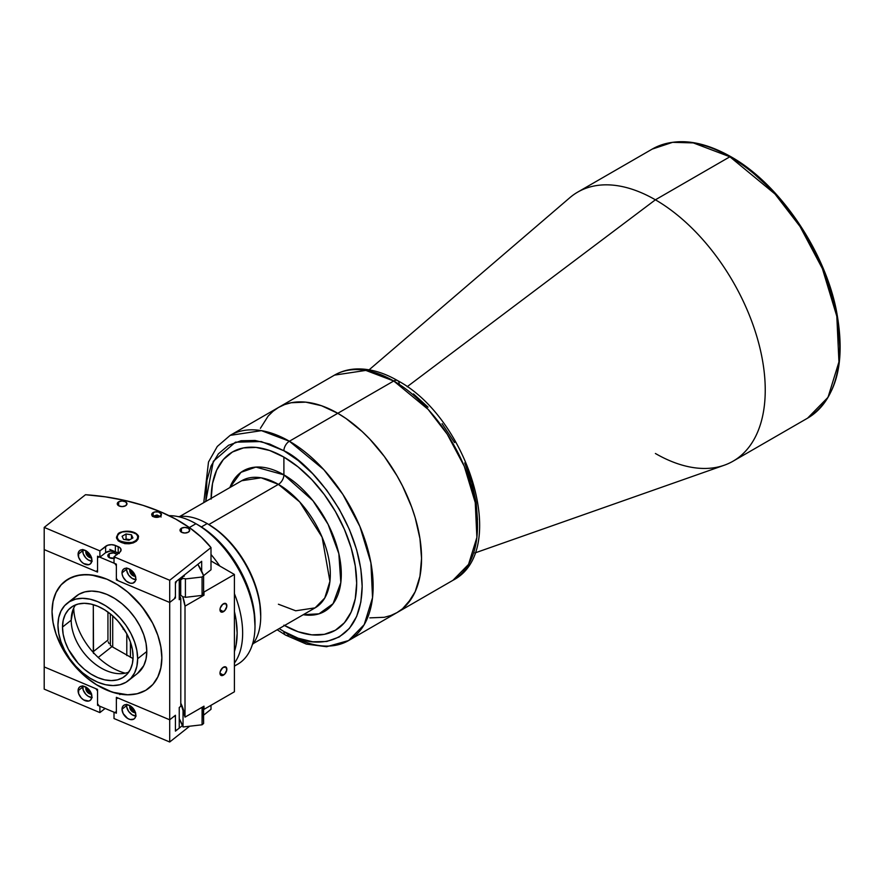 <?xml version="1.0" encoding="UTF-8"?>
<svg xmlns="http://www.w3.org/2000/svg" width="884" height="884" viewBox="0 0 884 884"><rect width="100%" height="100%" fill="white"/><g stroke="black" fill="none" stroke-linecap="round" stroke-linejoin="round"><path stroke-width="1.33" d="M289.388 441.238L261.465 430.652L230.16 435.37A118.456 68.388 60 0 1 289.388 441.238A118.456 68.388 60 0 1 366.772 545.627A118.456 68.388 60 0 1 348.616 640.546A118.456 68.388 60 0 1 289.388 634.679A7.768 4.486 -60 0 1 285.499 635.066A7.768 4.486 -60 0 1 283.897 631.507L279.178 628.612L283.897 631.507A7.768 4.486 120 0 0 285.499 635.066L306.361 644.104L326.627 646.723L348.616 640.546L364.208 624.634L372.54 597.65L370.915 562.865L359.91 526.499L342.87 494.399L323.776 469.614L289.388 441.238L337.787 413.292L289.388 441.238A7.768 4.486 120 0 0 283.897 450.752A7.768 4.486 -60 0 1 289.388 441.238M205.773 501.471L213.32 461.304L235.431 442.177L261.255 441.547L283.897 450.752C306.792 460.332 361.092 518.809 362.164 586.313C361.092 652.591 306.792 648.359 283.897 631.507L298.14 638.215L312.704 641.795L326.726 641.497L339.235 636.988L349.401 628.402L356.672 616.413L360.86 602.004L362.164 586.313L360.86 569.119L356.672 549.881L349.401 529.494L339.235 509.173L326.726 490.211L312.704 473.725L298.14 460.487L283.897 450.752L269.653 444.033L255.089 440.464L241.067 440.751L228.547 445.271L218.381 453.846L211.121 465.846L206.933 480.244L205.773 501.471M283.897 625.165L298.096 631.751L311.743 634.845L324.329 634.347L335.356 630.259L344.406 622.756L351.136 612.104L355.269 598.733L356.672 583.142L355.269 565.948L351.136 547.793L344.406 529.372L335.356 511.416L324.329 494.598L311.743 479.57L298.096 466.907L283.897 457.094A102.92 59.427 60 0 0 211.121 498.388A102.92 59.427 60 0 1 232.437 452A102.92 59.427 60 0 1 283.897 457.094L269.697 450.508L256.051 447.414L243.465 447.912L232.437 452L223.387 459.503L216.657 470.155L212.514 483.526L211.121 499.106M203.762 502.631L208.502 462.023L217.298 446.442L230.16 435.37L334.506 375.125C341.213 371.291 348.627 369.225 356.738 368.937C369.976 368.617 383.601 372.507 397.612 380.617A7.768 4.486 120 0 0 393.734 380.993L428.121 409.38L447.216 434.166L464.255 466.255L475.261 502.631L476.874 537.417L468.553 564.39L452.951 580.302A118.456 68.388 -120 0 0 471.117 485.382A118.456 68.388 -120 0 0 393.734 380.993A118.456 68.388 -120 0 0 334.506 375.125L365.81 370.407L393.734 380.993L337.787 413.292L345.998 418.497L362.108 431.491L369.844 439.16L384.33 456.453L397.015 475.813L402.54 486.034L411.668 507.062L415.182 517.681L419.944 538.577L421.558 558.368L419.944 576.313L415.182 591.705L407.436 603.96L402.54 608.756L397.015 612.601L390.927 615.452L384.33 617.297L369.844 617.872L384.33 617.297L390.927 615.452L397.015 612.601A118.456 68.388 -120 0 0 415.182 517.681A118.456 68.388 -120 0 0 337.787 413.292A118.456 68.388 -120 0 0 278.559 407.425L273.046 411.27L268.15 416.066L260.404 428.32L268.15 416.066L273.046 411.27L278.559 407.425A118.456 68.388 60 0 1 337.787 413.292L321.456 405.712L305.742 402.143L291.256 402.728L284.659 404.563L278.559 407.425L284.659 404.563L291.256 402.728L305.742 402.143L321.456 405.712L337.787 413.292A118.456 68.388 60 0 1 415.182 517.681A118.456 68.388 60 0 1 397.015 612.601L402.54 608.756L411.668 598.258L415.182 591.705L419.944 576.313L421.558 558.368L421.149 548.655L419.944 538.577L415.182 517.681L411.668 507.062L402.54 486.034L397.015 475.813L384.33 456.453L369.844 439.16L362.108 431.491L345.998 418.497L337.787 413.292L393.734 380.993A7.768 4.486 -60 0 1 397.612 380.617A7.768 4.486 -60 0 1 399.225 384.164M211.121 498.388A102.92 59.427 60 0 1 232.437 452A102.92 59.427 60 0 1 283.897 457.094A102.92 59.427 60 0 1 351.136 547.793A102.92 59.427 60 0 1 335.356 630.259A102.92 59.427 60 0 1 284.526 625.518A102.92 59.427 60 0 0 335.356 630.259A102.92 59.427 60 0 0 351.136 547.793A102.92 59.427 60 0 0 283.897 457.094L283.908 474.841L312.848 500.598L328.063 524.278L338.837 553.627L340.826 582.545L333.069 603.706L319.013 613.827L303.278 614.7A81.173 46.863 -120 0 0 340.451 562.423A81.173 46.863 -120 0 0 283.908 474.841A81.173 46.863 -120 0 0 229.873 487.559L241.012 472.31L255.918 467.095L283.908 474.841A7.768 4.486 -60 0 1 278.405 484.366A7.768 4.486 120 0 0 283.908 474.841L283.897 457.094A102.92 59.427 60 0 1 356.672 582.777A102.92 59.427 60 0 1 284.526 625.518M278.405 604.225L295.709 610.789L315.113 607.861L324.771 598.004L329.931 581.285L322.108 537.196L299.72 501.946L278.405 484.366L208.823 524.532L278.405 484.366A73.405 42.377 -120 0 0 241.708 480.73L261.112 477.802L278.405 484.366A73.405 42.377 -120 0 1 326.362 549.041A73.405 42.377 -120 0 1 315.113 607.861L253.2 643.607M474.863 552.986L724.261 465.227A155.352 89.693 -120 0 0 759.002 344.307A155.352 89.693 -120 0 0 655.398 199.806A155.352 89.693 60 0 0 577.716 192.104L652.215 149.098C674.415 137.142 700.625 139.672 730.858 156.689A1.945 1.116 120 0 0 729.886 156.788L655.398 199.806L729.886 156.788L774.992 194.005L800.031 226.514L822.385 268.603L836.816 316.306L838.938 361.921L828.021 397.314L807.567 418.176A155.352 89.693 -120 0 0 831.38 293.687A155.352 89.693 -120 0 0 729.886 156.788A155.352 89.693 -120 0 0 652.215 149.098L672.58 142.335L693.277 142.899L729.886 156.788A1.945 1.116 -60 0 1 730.858 156.689A1.945 1.116 -60 0 1 731.267 157.584M369.114 369.821L569.815 197.707A155.352 89.693 -120 0 1 655.398 199.806L407.137 386.739L655.398 199.806A155.352 89.693 60 0 1 756.881 336.705A155.352 89.693 60 0 1 733.068 461.183A155.352 89.693 60 0 1 655.398 453.492M839.734 346.263L837.933 321.632L832.12 294.969L822.054 266.714M807.965 238.558L790.627 212.27M771.191 189.43L751.002 171.065M477.493 519.737L476.178 502.532L471.99 483.294L464.73 462.918M454.564 442.597L442.055 423.624M428.033 407.148L413.458 393.899M73.273 609.021L71.206 620.192A43.692 28.818 51.6 0 1 71.681 614.579A43.692 28.818 51.6 0 1 75.549 604.877A43.692 28.818 -128.4 0 0 71.206 620.192L62.499 627.076A43.692 28.818 51.6 0 1 70.687 607.684A43.692 28.818 51.6 0 1 109.815 613.463A43.692 28.818 51.6 0 1 133.097 656.812L132.412 663.486L130.412 669.332L127.152 674.127L122.754 677.685L117.406 679.873L111.307 680.592L104.688 679.84L97.793 677.619L90.908 674.039L84.289 669.221L78.19 663.354L68.444 649.409L65.184 641.861L63.173 634.325L62.499 627.076L63.173 620.402L65.184 614.557L68.444 609.761L72.842 606.203L78.19 604.026L84.289 603.297L90.908 604.059L97.793 606.269L104.688 609.861L111.307 614.678L117.406 620.546L122.754 627.231L127.152 634.491L130.412 642.027L132.412 649.563L133.097 656.812A43.692 28.818 51.6 0 1 124.909 676.205A43.692 28.818 51.6 0 1 85.781 670.426A43.692 28.818 51.6 0 1 62.499 627.076L71.206 620.192A43.692 28.818 -128.4 0 0 91.328 660.878A43.692 28.818 -128.4 0 0 128.755 672.116A43.692 28.818 51.6 0 1 118.434 673.652A43.692 28.818 51.6 0 1 71.206 620.192L73.273 609.021M161.86 657.829A67.969 44.83 51.6 0 1 149.131 687.995A67.969 44.83 51.6 0 1 88.256 679A67.969 44.83 51.6 0 1 52.046 611.573L53.095 601.186L56.222 592.092L61.294 584.644L64.51 581.617L72.123 577.13L81.074 574.854L91.019 574.876L106.953 579.208L117.66 584.788L127.97 592.28L141.783 606.468L152.612 623.098L157.683 634.834L160.811 646.558L161.86 657.829L160.811 668.205L157.683 677.299L155.374 681.255L152.612 684.757L145.783 690.293L137.462 693.686L127.97 694.824L112.334 692.194L96.245 684.614L85.936 677.122L76.444 667.995L64.51 652.027L56.222 634.568L53.095 622.844L52.046 611.573A67.969 44.83 51.6 0 1 64.775 581.407A67.969 44.83 51.6 0 1 125.65 590.39A67.969 44.83 51.6 0 1 161.86 657.829L160.943 647.342L158.004 635.773L152.91 623.684L145.783 611.816L136.998 600.91L127.163 591.617L116.942 584.335L106.953 579.208L96.964 575.926L86.742 574.589L76.908 575.594L68.123 579.108L60.996 584.976L55.902 592.766L52.963 601.86L52.046 611.573L52.963 622.06L55.902 633.629L60.996 645.707L68.123 657.586L76.908 668.492L86.742 677.785L96.964 685.056L106.953 690.194L116.942 693.476L127.163 694.813L136.998 693.807L145.783 690.293L152.91 684.426L158.004 676.625L160.943 667.542L161.86 657.829M137.65 658.724A49.327 32.531 51.6 0 1 128.412 680.625A49.327 32.531 51.6 0 1 84.234 674.094A49.327 32.531 51.6 0 1 57.946 625.165A49.327 32.531 51.6 0 1 67.184 603.264A49.327 32.531 51.6 0 1 111.362 609.794A49.327 32.531 51.6 0 1 137.65 658.724L146.799 651.486L137.65 658.724L136.876 650.547L134.611 642.038L130.931 633.53L125.97 625.331L119.937 617.783L113.041 611.164L105.572 605.717L97.793 601.673L90.024 599.175L82.544 598.313L75.659 599.131L69.615 601.606L64.665 605.617L60.985 611.032L58.72 617.629L57.946 625.165L58.72 633.342L60.985 641.85L64.665 650.37L69.615 658.558L75.659 666.105L82.544 672.735L90.024 678.172L97.793 682.216L105.572 684.724L113.041 685.575L119.937 684.757L125.97 682.293L130.931 678.271L134.611 672.868L136.876 666.26L137.65 658.724M128.412 680.625L137.561 673.376A49.327 32.531 -128.4 0 0 146.799 651.486L146.037 643.309L143.772 634.789L140.081 626.281L135.13 618.093L129.086 610.535L122.202 603.916L114.732 598.479L106.953 594.424L99.174 591.926L91.704 591.064L84.82 591.893L78.775 594.357L73.825 598.369M137.44 673.475L143.772 665.619L146.037 659.022L146.799 651.486A49.327 32.531 -128.4 0 0 120.522 602.545A49.327 32.531 -128.4 0 0 76.344 596.026L67.184 603.264M73.704 608.059A55.349 36.509 -128.4 0 0 125.241 673.177M223.42 675.144L219.983 673.166L221.508 675.575L224.735 674.083L226.779 670.006L225.84 666.978A4.851 2.807 -60 0 1 226.591 670.868A4.851 2.807 -60 0 1 223.42 675.144A4.851 2.807 -60 0 1 220.989 675.387A4.851 2.807 -60 0 1 220.249 671.497A4.851 2.807 -60 0 1 223.42 667.21A4.851 2.807 -60 0 1 225.84 666.978L222.746 667.674L220.249 671.497L219.983 673.166L223.42 675.144M223.42 611.717L219.983 609.739L221.508 612.148L224.735 610.656L226.779 606.59L225.84 603.551A4.851 2.807 -60 0 1 226.591 607.441A4.851 2.807 -60 0 1 223.42 611.717A4.851 2.807 -60 0 1 220.989 611.96A4.851 2.807 -60 0 1 220.249 608.07A4.851 2.807 -60 0 1 223.42 603.794A4.851 2.807 -60 0 1 225.84 603.551L222.746 604.258L220.249 608.07L219.983 609.739L223.42 611.717M203.596 708.261L203.983 709.355L203.983 706.183L185.01 717.134L185.01 606.148L203.983 595.197L203.983 592.026L234.404 574.456L211 560.953L234.404 574.456L234.404 691.796L203.983 709.355L234.404 691.796L234.404 574.456L203.983 592.026L203.596 590.932M123.108 629.198L123.815 628.789L123.108 629.198M203.983 706.183L185.01 717.134L180.789 703.222A118.456 68.388 180 0 1 183.032 708.592L183.032 726.979A118.456 68.388 0 0 0 179.242 718.714L183.032 726.979L202.071 724.792L202.071 707.277L202.071 724.792L203.596 723.488L202.071 724.792L183.032 726.979L183.032 708.592M110.345 613.883L110.345 645.265L110.345 613.883M185.342 597.098A59.228 34.2 0 0 0 182.767 596.844L185.01 606.148L203.983 595.197L203.243 593.186M182.767 596.844L180.723 595.109L182.767 596.844A118.456 68.388 180 0 1 185.01 606.148L185.01 717.134A118.456 68.388 0 0 0 180.789 703.222M126.788 633.795L126.788 655.541L126.788 633.795M112.71 647.132L112.71 615.894L112.71 647.132M118.799 622.126L126.755 633.74M130.423 657.365L130.423 642.082L130.423 657.365M98.223 657.464L111.948 646.613L133.053 658.58L111.948 646.613L98.223 657.464M114.014 558.345A4.851 2.807 180 0 1 107.826 555.649L109.24 553.671L109.24 557.627L107.826 555.649A4.851 2.807 180 0 1 109.24 553.671L113.627 552.898L117.163 554.577M116.113 565.362L116.113 564.036L116.113 565.362M116.368 697.332L169.706 719.797L169.706 602.468L169.706 719.797L116.368 697.332L116.368 711.598L114.798 712.526L99.107 705.918L97.538 703.675L97.538 689.398L44.2 666.934L44.2 549.605L97.538 572.07L97.538 557.804L99.107 556.876L114.798 563.484L116.368 565.727L116.368 580.003L169.706 602.468L175.43 597.938L175.43 583.661L176.568 581.175L179.242 579.064L179.242 599.672L180.789 598.457L180.789 706.272L179.242 707.498L179.242 728.107L176.568 730.217L175.43 729.731M114.798 712.526L99.107 705.918L97.538 703.675M120.865 694.039L119.804 694.614M116.368 713.189L114.014 712.195L116.368 713.189L116.368 698.913L117.937 697.995L169.706 719.797L175.43 715.266L169.706 719.797L169.706 741.996L114.014 718.537L114.014 712.195L114.014 718.537L169.706 741.996L169.706 719.797L174.281 716.173L175.43 716.858L175.43 731.123L182.502 725.521L175.43 731.123M176.568 581.175L179.242 579.064L179.242 599.672L180.789 598.457L179.242 594.788A116.511 67.272 180 0 1 180.789 598.457L180.789 706.272L179.242 707.498L179.242 728.107L176.568 730.217L175.43 729.532L175.43 715.266M174.822 597.683L175.43 597.938L169.706 602.468L116.368 580.003L117.075 579.429M98.842 556.765L97.538 557.804L99.107 556.876L114.798 563.484M97.538 556.213L99.892 557.207L97.538 556.213L97.538 570.489L95.969 571.407L44.2 549.605L44.2 527.405L99.892 550.865L99.892 557.207L105.616 552.677L99.892 557.207L99.892 550.865L105.616 546.334L105.616 552.677L110.18 551.063L115.384 551.793A6.995 4.033 0 0 0 105.616 552.677L105.616 546.334A6.995 4.033 180 0 1 115.384 545.45L120.058 547.804L121.075 550.069L119.738 552.279L114.014 556.809L169.706 580.269L211 547.583L201.419 537.262L189.629 527.737L175.828 519.151L160.236 511.659L143.12 505.383L124.755 500.41L105.439 496.841L85.494 494.72L44.2 527.405L99.892 550.865L107.627 545.262L111.55 544.677L115.384 545.45L115.384 551.793L118.202 552.986A6.995 4.033 0 0 1 118.611 553.163L109.738 549.417M114.533 558.235L109.24 557.627L109.24 553.671A4.851 2.807 180 0 1 117.031 554.412M175.43 582.081L201.674 561.307L201.674 571.163L201.674 561.307L175.43 582.081L175.43 596.346L174.281 598.844L169.706 602.468L169.706 580.269L211 547.583A158.457 91.483 180 0 0 85.494 494.72L44.2 527.405L44.2 689.133L44.2 666.934L95.969 688.735L97.538 690.99L97.538 705.255L99.892 706.25L99.892 712.592L44.2 689.133L99.892 712.592L99.892 706.25L97.538 705.255L98.257 704.692M110.312 645.232L111.948 646.613L110.312 645.232M108.213 641.839L109.03 643.607L108.213 641.839M107.936 612.037L107.936 640.06L93.295 651.641L107.936 640.06L107.936 612.037M93.35 652.536A7.768 5.127 51.6 0 1 93.295 651.641L93.295 604.667L93.527 653.453M86.952 551.406A4.663 3.072 -128.4 0 0 91.14 556.699M91.505 557.727A4.663 3.072 51.6 0 1 87.715 556.18A4.663 3.072 51.6 0 1 85.803 552.058L86.776 551.284L85.87 552.832L88.124 556.555L91.66 557.693M130.887 569.915A4.663 3.072 -128.4 0 0 135.075 575.208M135.44 576.224A4.663 3.072 51.6 0 1 131.639 574.677A4.663 3.072 51.6 0 1 129.727 570.567L130.71 569.793L129.804 571.34L131.407 574.434L133.495 575.948L135.584 576.191M82.742 549.726A8.542 5.635 -128.4 0 0 82.665 550.743L78.09 554.367A8.542 5.635 51.6 0 1 79.682 550.566A8.542 5.635 51.6 0 1 87.339 551.704A8.542 5.635 51.6 0 1 91.892 560.18L89.87 554.39L86.334 550.997L82.345 549.715L80.112 550.279L78.61 551.914L78.61 557.251L81.151 561.451L83.637 563.55L88.82 564.688L90.732 563.561L91.892 560.18A8.542 5.635 51.6 0 1 90.29 563.97A8.542 5.635 51.6 0 1 82.643 562.843A8.542 5.635 51.6 0 1 78.09 554.367L82.665 550.743A8.542 5.635 -128.4 0 0 91.814 561.185M126.666 568.224A8.542 5.635 -128.4 0 0 126.589 569.241L122.014 572.865A8.542 5.635 51.6 0 1 123.616 569.075A8.542 5.635 51.6 0 1 131.263 570.202A8.542 5.635 51.6 0 1 135.816 578.677L134.655 574.313L131.561 570.434L127.572 568.357L125.086 568.357L123.174 569.473L122.147 571.561L122.147 574.28L123.174 577.23L126.279 581.108L130.268 583.186L132.755 583.186L135.296 581.131L135.816 578.677A8.542 5.635 51.6 0 1 134.224 582.468A8.542 5.635 51.6 0 1 126.567 581.341A8.542 5.635 51.6 0 1 122.014 572.865L126.589 569.241A8.542 5.635 -128.4 0 0 135.738 579.694M181.43 528.234A4.851 2.807 180 0 1 186.723 527.626A4.851 2.807 180 0 1 189.717 530.223A4.851 2.807 180 0 1 188.303 532.201L184.867 533.019L181.43 532.201L181.43 528.234L184.867 527.417L188.303 528.234L189.717 530.223L188.303 532.201A4.851 2.807 180 0 1 183.01 532.809A4.851 2.807 180 0 1 180.016 530.223L181.43 528.234L181.43 532.201L180.016 530.223A4.851 2.807 180 0 1 181.43 528.234M118.677 501.814A4.851 2.807 180 0 1 123.97 501.206A4.851 2.807 180 0 1 126.965 503.792A4.851 2.807 180 0 1 125.55 505.77L122.114 506.598L118.677 505.77L118.677 501.814L122.114 500.985L125.55 501.814L126.965 503.792L125.55 505.77A4.851 2.807 180 0 1 120.257 506.377A4.851 2.807 180 0 1 117.263 503.792L118.677 501.814L118.677 505.77L117.263 503.792A4.851 2.807 180 0 1 118.677 501.814M153.142 512.576A4.851 2.807 180 0 1 158.435 511.969A4.851 2.807 180 0 1 161.429 514.565A4.851 2.807 180 0 1 160.004 516.543L157.529 517.317L153.882 516.897L152.092 515.637L151.816 514.013L154.722 511.969L158.435 511.969L161.341 514.013L160.004 516.543A4.851 2.807 180 0 1 154.722 517.151A4.851 2.807 180 0 1 151.716 514.565A4.851 2.807 180 0 1 153.142 512.576L153.142 515.836L153.142 512.576M136.7 534.212L138.247 536.599L138.037 539.141L136.291 541.273L133.318 542.875L129.186 543.77L124.788 543.649L118.312 540.92L116.765 538.544L116.975 535.991L118.721 533.87M211 569.782L203.574 575.661L211 569.782L211 547.583L211 569.782M116.368 578.412L116.368 564.147L114.014 563.152L114.014 556.809L169.706 580.269L169.706 602.468L117.937 580.655L116.368 578.412M119.23 553.506L115.384 551.793L115.384 545.45L118.202 546.644L118.202 552.986L118.202 546.644A6.995 4.033 180 0 1 121.075 549.903A6.995 4.033 180 0 1 119.738 552.279L114.014 556.809L114.014 563.152L116.368 564.147M136.136 579.705L132.147 578.423L128.611 575.031L126.721 570.655L126.721 567.937M130.014 569.23L129.727 570.567A4.663 3.072 51.6 0 1 129.97 569.318M92.212 561.207L88.223 559.926L85.737 557.837L83.184 553.627L82.798 549.439M86.091 550.721L85.803 552.058A4.663 3.072 51.6 0 1 86.046 550.82M130.887 706.272A4.663 3.072 -128.4 0 0 135.075 711.565M135.44 712.581A4.663 3.072 51.6 0 1 131.639 711.034A4.663 3.072 51.6 0 1 129.727 706.924L130.71 706.15L129.804 707.697L131.407 710.791L133.495 712.316L135.584 712.548M86.952 687.774A4.663 3.072 -128.4 0 0 91.14 693.067M91.505 694.084A4.663 3.072 51.6 0 1 87.715 692.537A4.663 3.072 51.6 0 1 85.803 688.415L86.776 687.641L85.87 689.189L87.472 692.294L89.571 693.807L91.66 694.051M126.666 704.592A8.542 5.635 -128.4 0 0 126.589 705.598L122.014 709.222A8.542 5.635 51.6 0 1 123.616 705.432A8.542 5.635 51.6 0 1 131.263 706.559A8.542 5.635 51.6 0 1 135.816 715.034L134.655 710.67L130.268 705.852L126.279 704.57L124.036 705.145L122.544 706.769L122.014 709.222L123.174 713.587L127.572 718.405L130.268 719.543L133.793 719.123L135.296 717.488L135.816 715.034A8.542 5.635 51.6 0 1 134.224 718.825A8.542 5.635 51.6 0 1 126.567 717.697A8.542 5.635 51.6 0 1 122.014 709.222L126.589 705.598A8.542 5.635 -128.4 0 0 135.738 716.051M82.742 686.083A8.542 5.635 -128.4 0 0 82.665 687.1L78.09 690.724A8.542 5.635 51.6 0 1 79.682 686.934A8.542 5.635 51.6 0 1 87.339 688.061A8.542 5.635 51.6 0 1 91.892 696.537L89.87 690.747L86.334 687.354L82.345 686.072L80.112 686.636L78.61 688.271L78.61 693.609L81.151 697.819L83.637 699.907L88.82 701.045L90.732 699.918L91.892 696.537A8.542 5.635 51.6 0 1 90.29 700.327A8.542 5.635 51.6 0 1 82.643 699.2A8.542 5.635 51.6 0 1 78.09 690.724L82.665 687.1A8.542 5.635 -128.4 0 0 91.814 697.553M211 709.311L203.596 715.178L211 709.311L211 705.299L211 709.311M189.629 726.228L169.706 741.996L189.629 726.228M105.119 708.449L99.892 712.592L105.119 708.449M92.212 697.564L88.223 696.283L85.737 694.194L83.184 689.984L82.798 685.796M86.091 687.089L85.803 688.415A4.663 3.072 51.6 0 1 86.046 687.177M136.136 716.062L132.147 714.78L128.611 711.388L126.721 707.012L126.721 704.294M130.014 705.587L129.727 706.924A4.663 3.072 51.6 0 1 129.97 705.675M203.596 592.512L202.071 595.407L202.071 577.02L203.596 575.705L203.596 592.512L203.596 575.705A139.816 80.72 180 0 0 197.85 564.335L203.596 575.705L202.071 577.02L185.419 578.932L202.071 577.02L202.071 595.407L185.419 597.33L185.419 578.932L185.419 597.33M180.447 594.391L180.447 579.164A116.511 67.272 180 0 1 180.723 579.893L180.723 595.109A116.511 67.272 0 0 0 180.447 594.391A116.511 67.272 180 0 1 180.723 595.109L180.723 579.893L182.767 578.456L180.723 579.893A116.511 67.272 0 0 0 180.447 579.164L182.181 576.943A118.456 68.388 180 0 1 182.767 578.456L185.342 578.711L182.767 578.456A118.456 68.388 0 0 0 182.181 576.943L184.325 576.092L183.994 575.307M183.949 575.34L183.949 576.246M180.447 592.678L179.297 591.75L179.297 579.009L179.297 591.75A116.511 67.272 0 0 0 179.242 591.617M116.832 538.754L117.185 535.814A10.685 6.166 0 0 0 116.854 537.848A10.685 6.166 0 0 0 119.959 541.77L119.959 541.77A10.685 6.166 0 0 0 130.268 543.362A10.685 6.166 0 0 0 137.827 539.008L137.451 538.632C137.827 545.992 110.876 541.826 117.561 535.56L117.218 535.704C119.671 528.754 138.987 530.312 138.191 537.406A10.685 6.166 180 0 1 137.827 539.008A10.685 6.166 180 0 1 130.268 543.362A10.685 6.166 180 0 1 119.959 541.77A10.685 6.166 180 0 1 116.832 537.406A10.685 6.166 180 0 1 117.185 535.814L117.561 535.56C117.196 528.19 144.147 532.356 137.451 538.632L137.827 539.008A10.685 6.166 0 0 0 138.158 536.975A10.685 6.166 0 0 0 135.064 533.052M137.451 538.632L135.771 540.632L132.655 542.235L128.688 542.997L121.373 541.859L118.6 540.069L117.285 537.781L117.561 535.56L119.241 533.549L122.357 531.947L130.169 531.35L136.423 534.124L137.727 536.411L137.451 538.632M132.92 537.925L131.473 534.809L126.058 533.969L122.091 536.256L123.539 539.384L128.965 540.223L132.92 537.925L131.473 534.809L131.473 538.765L131.473 534.809L126.058 533.969L126.058 539.03L125.053 539.616L126.058 539.03L126.058 533.969L122.091 536.256L123.539 539.384L128.965 540.223L132.92 537.925M129.97 539.638L126.058 539.03L129.97 539.638M161.131 516.963L157.02 515.007L152.413 516.411M153.927 516.908L157.374 515.847L159.275 516.897M157.374 517.328L157.374 515.847L154.148 516.389L154.148 516.985M252.316 644.745A75.737 43.725 -120 0 0 260.725 616.336A75.737 43.725 -120 0 0 207.176 523.582L201.386 526.93L207.176 523.582A75.737 43.725 60 0 1 260.725 616.336L260.725 614.756A73.792 42.609 -120 0 0 208.547 524.378L218.724 531.417L228.514 540.489L237.542 551.273L245.443 563.329L251.929 576.202L256.758 589.407L259.719 602.424L260.725 616.336A75.737 43.725 60 0 1 252.316 644.745M178.369 516.665A75.737 43.725 60 0 1 207.176 523.582A75.737 43.725 -120 0 0 178.369 516.665M234.404 663.111A83.505 48.211 -120 0 0 234.404 593.628A83.505 48.211 60 0 1 234.404 663.111M219.74 565.992A83.505 48.211 -120 0 0 211 554.467A83.505 48.211 60 0 1 219.74 565.992M234.404 611.485A79.615 45.968 60 0 1 234.404 651.596L236.061 645.187L237.144 633.121L236.061 619.817L234.404 611.485M234.404 666.127L237.708 664.216A83.505 48.211 -120 0 0 255.001 625.994L255.001 622.822A79.615 45.968 -120 0 0 198.701 525.306L209.685 532.897L220.249 542.699L229.973 554.323L238.503 567.329L245.509 581.23L250.713 595.462L253.918 609.507L255.001 625.994A83.505 48.211 -120 0 0 195.95 523.726L195.95 523.726A83.505 48.211 60 0 1 255.001 625.994A83.505 48.211 60 0 1 234.404 665.84M169.087 515.681A83.505 48.211 60 0 1 195.95 523.726L189.342 527.538L195.95 523.726A83.505 48.211 -120 0 0 169.087 515.681M203.232 706.614L203.596 723.488L203.596 706.681A139.816 80.72 180 0 0 203.508 706.46M277.167 629.773L285.499 635.066M348.616 640.546L452.951 580.302C510.013 551.075 468.144 417.911 397.612 380.617M179.795 516.466L241.708 480.73M733.068 461.183L807.567 418.176C836.828 398.695 846.364 362.451 836.176 309.444C823.921 249.1 778.705 183.463 730.858 156.689M138.191 537.406L138.191 538.754M207.176 523.582L208.547 524.378M195.95 523.726L198.701 525.306"/></g></svg>
